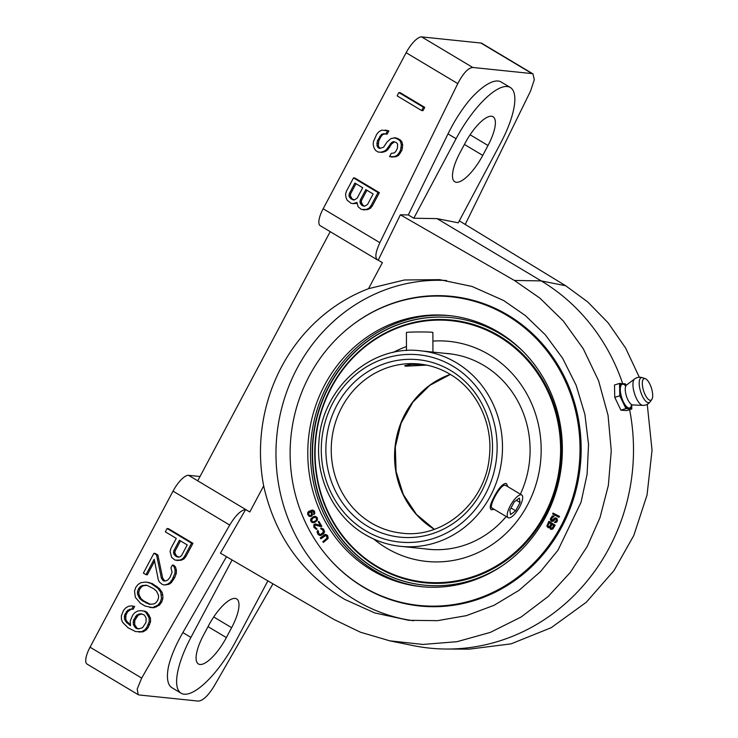 <?xml version="1.0" encoding="UTF-8"?>
<svg xmlns="http://www.w3.org/2000/svg" width="738" height="738" viewBox="0 0 738 738"><rect width="100%" height="100%" fill="white"/><g stroke="black" fill="none" stroke-linecap="round" stroke-linejoin="round"><path stroke-width="1.11" d="M272.968 583.841L214.435 685.602C208.356 695.547 203.005 700.713 198.384 701.1L139.104 694.965L138.191 694.689L137.194 689.024L141.687 678.074L229.712 525.05L173.024 491.148A18.893 6.208 -59.1 0 1 188.541 475.327L200.016 476.517M173.024 491.148L90.045 647.198A18.893 6.208 -59.1 0 0 87.084 664.108L137.96 694.532M406.14 52.721L323.161 208.771L379.858 242.673L457.772 83.597L406.14 52.721A18.893 6.208 -59.1 0 1 421.656 36.9L480.927 43.035A18.893 6.208 -59.1 0 1 481.849 43.33L532.771 73.782M377.201 259.767L320.2 225.68A18.893 6.208 -59.1 0 1 323.161 208.771M459.839 153.034A32.121 10.553 120.9 0 0 454.802 181.788A32.121 10.553 120.9 0 0 482.744 155.404L488.012 145.497A32.121 10.553 120.9 0 0 493.049 116.742A32.121 10.553 120.9 0 0 465.106 143.126L459.839 153.034M232.092 559.976L190.921 637.411A62.361 20.498 120.9 0 0 181.142 693.231A62.361 20.498 120.9 0 0 235.376 642.005L267.885 580.871M208.725 625.317L203.457 635.224A32.121 10.553 120.9 0 0 198.421 663.979A32.121 10.553 120.9 0 0 226.354 637.595L231.631 627.687A32.121 10.553 120.9 0 0 236.658 598.924A32.121 10.553 120.9 0 0 208.725 625.317M437.053 218.623L458.261 222.821L500.548 143.31A62.361 20.498 120.9 0 0 510.318 87.49A62.361 20.498 120.9 0 0 456.084 138.707L413.806 218.227L437.053 218.623L541.203 280.901A196.52 183.467 95.9 0 1 622.688 383.649M510.318 87.49L501.13 81.992A62.361 20.498 120.9 0 0 470.152 99.353C461.859 109.252 454.479 120.764 448.012 133.873L408.308 214.933L400.365 214.813L378.197 260.182L382.385 262.617L368.53 288.678L404.452 279.979L439.719 279.665L472.006 286.445L503.703 300.541L525.308 315.523L545.345 334.831L562.642 358.29L576.12 385.199L584.902 414.424L588.546 444.608L587.097 474.322L581.037 502.283L557.946 550.28L540.52 571.581L519.026 590.326L493.999 605.335L466.416 615.64L437.551 620.658L408.769 620.317L374.803 612.955L344.784 599.44C302.036 573.786 274.988 535.945 263.66 485.908L249.804 511.969L245.606 509.543L220.45 553.177L334.102 619.533L360.458 632.217L389.839 640.842L422.948 644.44L457.025 641.691L490.318 632.392L521.148 616.996L548.122 596.535L570.317 572.411L587.365 546.203L600.022 517.569L608.352 485.42L611.267 450.853L608.066 415.374L598.583 380.78L583.297 348.806L563.242 320.919L539.782 298.041L514.395 280.449L541.203 280.901L565.677 285.754L587.725 301.934L608.094 322.774L625.649 348.096L639.311 377.238M226.492 556.701L182.849 632.577C175.626 645.206 170.819 656.608 168.439 666.801A62.361 20.498 120.9 0 0 171.954 687.733L181.142 693.231M245.606 509.543C240.966 510.124 235.671 515.29 229.712 525.05M176.88 560.502L181.188 560.234L183.928 558.97L185.911 556.526L192.941 543.316L168.43 528.666L167.083 528.528L165.33 531.83L176.281 538.371L171.004 548.279L170.063 551.351L171.668 557.384L175.026 560.114L179.841 560.096L182.581 558.832L184.565 556.387L191.585 543.177L167.083 528.528M164.888 580.954L162.711 578.205L157.867 554.994L155.257 553.435L153.91 553.297L143.375 573.112L145.986 574.671L154.177 559.256L158.329 579.874L159.307 581.913L162.148 584.339L164.528 585.031L167.784 584.081L169.998 582.503L172.277 579.505L174.971 573.14L175.1 570.317L174.186 566.867L172.388 565.068L170.93 567.826L172.074 572.135L169.961 577.402L167.969 579.837L166.05 580.871L163.901 581.037L162.858 580.409L161.364 578.057L156.521 554.856L153.91 553.297M145.986 574.671L147.332 574.81L154.565 561.194M164.528 585.031L169.131 584.219L171.345 582.642L174.786 577.448L176.317 573.278L176.447 570.456L175.533 567.005L173.734 565.207L172.388 565.068M149.851 607.457L153.873 607.743L159.343 605.206L161.622 602.217L162.858 598.601L162.757 594.911L162.065 592.328L159.297 588.49L152.286 583.573L146.189 582.042L141.069 582.614L138.043 584.431L135.764 587.42L134.528 591.037L135.322 597.31L140.404 603.25L145.1 606.064L152.526 607.605L157.997 605.068L160.275 602.079L161.511 598.463L160.718 592.19L157.95 588.352L150.939 583.435L146.189 582.042M130.497 624.865L126.752 621.267L125.774 619.228L125.967 614.994L127.72 611.691L131.041 609.32L133.191 609.154L134.657 606.405L131.447 605.88L128.486 606.285L125.46 608.103L123.477 610.538L121.364 615.806L121.466 619.496L122.665 622.392L128.052 627.789L135.644 631.599L141.797 631.654L144.823 629.837L146.807 627.401L149.214 621.58L149.113 617.89L145.884 612.337L143.799 611.092L140.607 610.63L137.646 611.036L134.611 612.854L132.628 615.289L130.229 621.11L130.552 625.658L126.678 622.614L124.427 619.09L124.621 614.855L127.775 610.206L131.844 609.016L133.31 606.267L131.447 605.88M138.836 632.06L143.144 631.793L146.17 629.975L148.153 627.54L150.561 621.719L150.46 618.029L147.231 612.475L145.146 611.23L140.607 610.63M421.629 110.534L422.975 110.672L424.737 107.37L400.227 92.711L398.88 92.573L397.127 95.875L421.629 110.534L423.391 107.231L398.88 92.573M391.417 157.028L395.725 156.76L398.455 155.497L401.906 150.303L402.68 144.962L401.767 141.512L399.978 139.713L395.513 137.775L390.909 138.587L387.007 142.056L383.557 147.249L379.489 148.439L377.921 147.508L376.943 145.469L377.422 140.681L381.463 134.39L383.898 133.67L385.762 134.058L387.515 130.755L381.647 130.146L378.622 131.964L376.638 134.408L373.354 141.871L373.225 144.703L374.138 148.144L375.642 150.497L378.253 152.056L380.919 152.203L384.175 151.244L386.389 149.666L391.527 142.591L393.455 141.558L396.352 142.563L397.625 144.058L397.431 148.292L395.679 151.594L394.276 152.932L391.315 153.338L389.553 156.641L394.378 156.622L397.109 155.358L399.101 152.914L400.559 150.165L401.334 144.823L400.42 141.373L398.631 139.574L394.166 137.637M380.476 148.366L379.267 147.646L378.29 145.607L378.769 140.82L381.112 136.419L382.81 134.528L384.968 133.892M385.762 134.058L387.109 134.196L388.861 130.894L385.135 130.054M378.253 152.056L382.266 152.342L385.522 151.382L387.736 149.805L391.481 144.067L394.609 141.797M363.317 209.869L367.625 209.601L370.365 208.337L372.349 205.893L379.369 192.683L354.867 178.033L353.52 177.895L346.491 191.105L345.55 194.168L345.947 197.304L347.155 200.201L351.03 203.245L352.884 203.633L356.961 202.443L358.105 206.751L361.463 209.481L366.279 209.463L369.018 208.199L371.002 205.754L378.022 192.544L353.52 177.895M352.884 203.633L356.915 203.402M364.83 206.17L362.995 205.385L361.269 202.175L361.629 200.21L366.915 190.256M354.406 199.933L352.044 198.836L350.319 195.625L350.679 193.66L355.965 183.707M178.919 557.116L176.566 556.018L174.832 552.808L175.192 550.843L180.487 540.889M150.284 604.256L143.735 600.953L140.903 598.536L138.947 594.459L138.781 592.18L139.722 589.118L141.705 586.682L143.624 585.649L147.102 585.382M138.928 628.887L136.89 628.056L134.639 624.533L134.833 620.289L138.274 615.095L141.853 613.942M249.804 511.969L188.541 475.327M629.606 409.682A196.52 183.467 95.9 0 1 446.352 649.034L469.137 649.154L511.083 643.859L551.231 627.687L586.267 602.282L613.998 570.566L633.804 535.474L647.041 495.023L652.051 450.217L647.254 404.35M459.322 220.837L565.677 285.754M446.352 649.034A196.52 183.467 95.9 0 1 413.151 645.593L389.83 640.852M465.327 224.223L530.521 91.125L534.303 79.75L532.965 73.883L532.033 73.597L472.754 67.462C468.187 67.887 463.196 73.265 457.772 83.597M379.858 242.673C375.19 252.885 374.636 258.724 378.197 260.182L377.422 259.914M400.365 214.813L514.395 280.449M408.308 214.933L413.806 218.227M561.904 526.628A155.644 145.303 -84.1 0 0 533.537 334.609A155.644 145.303 -84.1 0 0 351.722 325.513A160.616 160.616 0 0 0 345.928 330.2A155.146 144.842 -84.1 0 0 309.314 375.91A155.146 144.842 95.9 0 0 323.069 551.212A160.616 160.616 0 0 0 327.773 556.978A155.644 145.303 -84.1 0 0 561.904 526.628M413.538 620.741A171.013 159.657 95.9 0 1 356.279 600.631A171.013 159.657 95.9 0 1 282.839 403.907A171.013 159.657 95.9 0 1 446.638 280.532M263.66 485.908A171.013 159.657 95.9 0 1 368.53 288.678M330.209 231.667L197.729 480.825M424.737 107.37L423.391 107.231M373.142 193.974L367.579 204.435L364.554 206.253L361.648 205.247L359.923 202.037L360.282 200.072L365.836 189.611L373.142 193.974M352.266 199.629L349.434 197.212L348.973 195.487L349.332 193.522L354.886 183.061L362.709 187.738L357.146 198.199L354.12 200.016L352.266 199.629L353.613 199.767M173.845 550.705L179.408 540.244L187.221 544.921L181.668 555.382L180.266 556.72L178.633 557.199L175.22 555.88L173.485 552.67L173.845 550.705L175.192 550.843M153.652 588.684L156.484 591.11L158.439 595.179L158.605 597.457L157.664 600.52L155.681 602.955L153.762 603.988L149.463 604.321L142.388 600.815L139.556 598.389L137.6 594.321L137.434 592.042L138.375 588.979L140.358 586.544L142.277 585.511L146.576 585.179L153.652 588.684M135.543 627.909L133.292 624.394L133.486 620.151L136.927 614.957L141.004 613.767L143.901 614.772L145.174 616.258L146.152 618.296L145.958 622.54L142.508 627.724L138.44 628.924L136.585 628.536L135.543 627.909L136.89 628.056M392.874 142.729L391.527 142.591M391.481 144.067L390.134 143.928M389.719 147.369L388.373 147.231M387.736 149.805L386.389 149.666M385.522 151.382L384.175 151.244M382.266 152.342L380.919 152.203M388.861 130.894L387.515 130.755M382.81 134.528L381.463 134.39M381.112 136.419L379.766 136.281M378.769 140.82L377.422 140.681M378.124 143.338L376.777 143.19M378.29 145.607L376.943 145.469M379.267 147.646L377.921 147.508M397.893 138.467L396.546 138.329M399.978 139.713L398.631 139.574M401.767 141.512L400.42 141.373M402.68 144.962L401.334 144.823M402.561 147.784L401.214 147.646M401.906 150.303L400.559 150.165M400.448 153.052L399.101 152.914M398.455 155.497L397.109 155.358M395.725 156.76L394.378 156.622M356.915 203.337L355.854 203.227M379.369 192.683L378.022 192.544M372.349 205.893L371.002 205.754M370.365 208.337L369.018 208.199M367.625 209.601L366.279 209.463M361.629 200.21L360.282 200.072M361.269 202.175L359.923 202.037M361.731 203.9L360.384 203.762M362.995 205.385L361.648 205.247M364.037 206.003L362.69 205.865M352.044 198.836L350.698 198.697M350.679 193.66L349.332 193.522M350.319 195.625L348.973 195.487M350.781 197.35L349.434 197.212M192.941 543.316L191.585 543.177M185.911 556.526L184.565 556.387M183.928 558.97L182.581 558.832M181.188 560.234L179.841 560.096M174.832 552.808L173.485 552.67M175.293 554.533L173.947 554.395M176.566 556.018L175.22 555.88M178.126 556.95L176.779 556.812M157.867 554.994L156.521 554.856M162.711 578.205L161.364 578.057M164.205 580.548L162.858 580.409M175.533 567.005L174.186 566.867M176.447 570.456L175.1 570.317M176.317 573.278L174.971 573.14M174.786 577.448L173.439 577.31M173.624 579.653L172.277 579.505M171.345 582.642L169.998 582.503M169.131 584.219L167.784 584.081M156.982 586.387L155.635 586.249M152.286 583.573L150.939 583.435M159.297 588.49L157.95 588.352M160.57 589.976L159.224 589.837M162.065 592.328L160.718 592.19M162.757 594.911L161.41 594.773M162.858 598.601L161.511 598.463M161.622 602.217L160.275 602.079M159.343 605.206L157.997 605.068M156.318 607.023L154.971 606.885M153.873 607.743L152.526 607.605M149.39 582.568L148.043 582.43M143.624 585.649L142.277 585.511M141.705 586.682L140.358 586.544M139.722 589.118L138.375 588.979M138.781 592.18L137.434 592.042M138.947 594.459L137.6 594.321M140.903 598.536L139.556 598.389M143.735 600.953L142.388 600.815M147.388 603.14L146.041 602.992M134.657 606.405L133.31 606.267M133.191 609.154L131.844 609.016M131.041 609.32L129.694 609.182M129.122 610.344L127.775 610.206M127.72 611.691L126.373 611.553M125.967 614.994L124.621 614.855M125.608 616.959L124.261 616.811M125.774 619.228L124.427 619.09M126.752 621.267L125.405 621.128M128.025 622.752L126.678 622.614M130.515 625.141L129.51 625.031M145.146 611.23L143.799 611.092M147.231 612.475L145.884 612.337M149.251 615.132L147.904 614.994M150.46 618.029L149.113 617.89M150.561 621.719L149.214 621.58M149.62 624.782L148.273 624.643M148.153 627.54L146.807 627.401M146.17 629.975L144.823 629.837M143.144 631.793L141.797 631.654M135.617 626.562L134.27 626.424M137.932 628.675L136.585 628.536M140.202 614.071L138.855 613.933M138.274 615.095L136.927 614.957M136.881 616.442L135.534 616.304M134.833 620.289L133.486 620.151M134.473 622.254L133.126 622.116M134.639 624.533L133.292 624.394M619.302 406.832L616.027 399.996M614.699 394.387L614.597 389.83M426.361 365.061L407.376 365.845L406.509 365.522L411.131 364.323L422.053 364.323M451.914 354.065L420.798 350.845C370.965 344.268 321.648 388.529 318.917 441.896C315.679 478.98 334.296 516.609 364.83 534.395C375.937 541 387.856 544.976 400.577 546.332A98.265 91.733 -84.1 0 0 497.965 477.735A98.265 91.733 -84.1 0 0 456.342 362.718A98.265 91.733 -84.1 0 0 420.798 350.845M505.77 485.438L505.05 485.189C500.133 484.322 487.089 508.86 492.753 508.307M508.159 517.689A13.229 4.345 -59.1 0 1 510.714 504.976A13.229 4.345 -59.1 0 1 521.093 494.783A13.229 4.345 -59.1 0 1 521.738 494.986A13.229 4.345 -59.1 0 1 519.183 507.707A13.229 4.345 -59.1 0 1 508.796 517.901A13.229 4.345 -59.1 0 1 508.159 517.689L492.181 508.141M312.718 522.735L314.858 522.412L317.395 520.262L316.574 517.006L315.237 516.351L313.364 516.701L310.827 518.842L310.569 520.41L311.381 522.08L313.853 522.624L317.128 520.235M323.069 551.212A155.146 144.842 95.9 0 0 560.825 526.314A155.146 144.842 -84.1 0 0 530.05 332.57A155.146 144.842 -84.1 0 0 345.928 330.2M545.511 517.154A136.253 127.204 95.9 0 1 421.047 586.636A136.253 127.204 95.9 0 1 324.628 385.07A136.253 127.204 -84.1 0 1 449.091 315.587A136.253 127.204 -84.1 0 1 545.511 517.154M558.915 517.255L559.589 516.434L553.03 513.085L552.624 513.925L558.915 517.255L559.321 516.406L553.03 513.085M554.902 522.596L556.59 522.181L557.43 520.871L556.904 518.233L554.699 517.993L551.886 520.502L551.332 518.574L553.814 516.046L552.347 515.927L550.327 518.897L550.926 521.037L552.255 521.443L554.875 518.989L556.074 518.962L556.369 520.382L554.432 522.513L555.64 522.486L556.803 521.535L557.328 519.506L555.511 517.735M552.07 520.493L551.609 518.602L553.149 516.84M553.389 516.886L554.09 516.074L553.223 515.89M551.59 521.415L553.334 521.212L555.585 518.768M551.092 529.386L552.799 529.045L555.17 525.207L548.888 521.305L546.849 526.093L548.076 527.624L549.561 527.467L550.631 529.275L552.522 529.017L554.893 525.179L548.888 521.305M548.537 527.735L549.275 527.661M320.744 538.685L324.526 535.705L326.602 536.009L326.989 538.223L322.82 541.71L323.336 542.467L327.635 538.888L327.681 535.936L326.196 534.589L324.702 534.598L320.227 537.928L321.021 538.712L325.735 535.456M323.336 542.467L328.216 538.279L327.598 535.465L325.357 534.469M321.131 529.146L322.524 529.653L323.429 532.015L320.892 534.377L318.834 533.961L317.746 530.419L317.017 531.877L318.078 534.496L319.997 535.567L321.371 535.161L324.157 532.624L324.277 531.037L323.281 529.118L321.353 528.048L320.643 528.362L321.731 529.072M319.969 534.607L318.382 532.808L318.502 531.231L317.746 530.419M319.997 535.567L323.539 533.842L324.609 531.766L323.548 529.146L321.353 528.048M320.901 526.637L321.814 526.249L318.89 521.36L318.244 521.775L320.31 525.548L315.071 523.971L313.77 524.792L313.89 527.264L316.196 529.247L316.796 529.054L316.427 528.38L315.403 528.113L314.37 526.222L314.914 524.976L320.901 526.637L321.547 526.222L318.89 521.36M320.264 525.474L315.606 523.989M316.196 529.247L317.063 529.081L316.427 528.38M316.122 528.371L314.646 526.259L314.923 525.17L315.707 524.958M317.395 520.262L317.386 517.79L315.237 516.351M313.761 514.607L314.748 513.583L314.683 511.886L313.991 510.678L312.285 509.995L308.604 511.489L307.681 512.818L307.737 514.515L309.204 516.379L311.288 516.194L312.312 513.952L310.486 511.24L312.119 510.77L313.788 512.347L313.761 514.607L314.416 511.858L312.285 509.995M309.932 516.526L311.556 516.222L312.478 514.893L312.109 512.486L310.753 511.268L312.34 510.797M551.498 528.473L550.576 527.421L552.079 524.478M548.943 526.821L547.891 525.687L549.395 522.744M312.709 521.849L311.574 520.198L312.903 518.03L315.513 517.264L316.648 518.906L316.058 520.484L313.521 521.923L311.51 520.945L311.897 518.593L313.567 517.467L315.504 517.255M310.144 515.751L309.056 515.059L308.585 513.565L310.015 511.969M450.438 315.735A136.253 127.204 -84.1 0 0 327.321 385.347A136.253 127.204 -84.1 0 0 422.394 586.765M553.666 525.502L552.199 528.067L550.714 528.214L550.41 526.904L551.876 524.34L553.666 525.502M548.408 526.729L547.614 525.659L549.192 522.605L551.111 523.851L549.644 526.415L548.675 526.757M309.314 511.997L310.781 512.301L311.528 513.657L311.196 515.207L310.098 515.751L308.364 514.035L308.696 512.486L309.591 512.024M502.384 565.649A134.427 125.497 95.9 0 1 423.999 585.114A134.427 125.497 95.9 0 1 328.862 386.232A134.427 125.497 -84.1 0 1 451.665 317.681A134.427 125.497 -84.1 0 1 524.404 352.782M424.138 585.123A134.427 125.497 95.9 0 1 329.148 386.26A134.427 125.497 -84.1 0 1 451.804 317.7M545.151 515.438A132.047 123.274 95.9 0 1 376.758 566.821A132.047 123.274 95.9 0 1 331.076 387.422A132.047 123.274 -84.1 0 1 499.469 336.03A132.047 123.274 -84.1 0 1 545.151 515.438M544.34 515.087A131.382 122.656 95.9 0 1 376.795 566.212A131.382 122.656 95.9 0 1 331.353 387.708A131.382 122.656 -84.1 0 1 498.888 336.583A131.382 122.656 -84.1 0 1 544.34 515.087M432.892 341.085A110.599 103.246 -84.1 0 1 525.982 392.395A110.599 103.246 -84.1 0 1 527.495 505.004A110.599 103.246 95.9 0 1 373.797 539.081M406.454 346.583A110.599 103.246 -84.1 0 0 393.105 352.46M506.203 516.526A98.338 91.807 95.9 0 1 428.105 549.256A98.338 91.807 95.9 0 1 424.534 548.804M520.382 494.183A98.338 91.807 -84.1 0 0 448.344 353.622A98.338 91.807 -84.1 0 0 444.756 353.327M448.436 353.631A98.338 91.807 -84.1 0 0 444.949 353.345M428.197 549.266A98.338 91.807 95.9 0 1 424.719 548.823M494.073 509.266L491.656 509.82C489.119 508.897 489.977 504.497 494.239 496.619C498.51 488.445 502.338 484.036 505.705 483.399L506.462 483.648L507.892 486.711M491.656 509.82L490.945 509.598M426.712 365.125L405.614 366.196L404.627 365.808L410.466 364.24L421.702 364.277M434.82 352.349L426.37 351.426M514.22 501.914L509.838 510.17L510.558 514.598L515.668 510.77L520.059 502.513L519.34 498.085L514.22 501.914M520.059 502.513L516.369 500.309M515.668 510.77L511 507.975M432.929 352.183L432.874 332.451A13.229 0.535 179.8 0 0 431.998 332.266A13.229 0.535 179.8 0 0 417.247 331.971A13.229 0.535 179.8 0 0 406.417 332.524L406.472 350.559M651.894 389.738A11.338 4.151 -107.3 0 1 651.783 399.553A11.338 4.151 -107.3 0 1 643.102 389.12A11.338 4.151 -107.3 0 1 645.289 378.659A11.338 4.151 -107.3 0 1 651.894 389.738M631.543 405.263A13.118 4.797 -107.3 0 1 629.163 408.815A13.118 4.797 -107.3 0 1 628.573 408.769A13.118 4.797 -107.3 0 1 623.176 402.847A13.118 4.797 -107.3 0 1 622.558 401.546A13.118 4.797 -107.3 0 1 620.575 395.863A13.118 4.797 72.7 0 1 619.68 390.245A13.118 4.797 -107.3 0 1 619.652 388.991A13.118 4.797 72.7 0 1 622.162 383.622A13.118 4.797 -107.3 0 1 622.761 383.659A13.118 4.797 72.7 0 1 625.381 385.43M629.163 408.815L631.793 409L631.71 405.153M626.092 385.291L625.39 383.843L622.761 383.659M622.162 383.622L619.533 383.437L619.652 388.991M619.68 390.245L619.8 395.808L622.558 401.546M623.176 402.847L625.935 408.584L628.573 408.769M619.533 383.437L614.496 384.996L614.763 397.367L620.898 410.153L626.756 410.568L631.793 409M614.763 397.367L619.8 395.808M620.898 410.153L625.935 408.584M482.744 155.404L464.414 144.436M488.012 145.497L470.097 134.777M190.921 637.411L182.849 632.577M141.687 678.074L90.045 647.198M472.754 67.462L421.656 36.9M532.033 73.597L480.927 43.035M456.084 138.707L448.012 133.873M226.354 637.595L208.024 626.627M231.631 627.687L213.716 616.968M450.3 374.397A85.036 79.39 -84.1 0 0 395.042 446.97A85.036 79.39 -84.1 0 0 434.276 529.321M371.177 522.901A85.036 79.39 95.9 0 1 335.153 423.363A85.036 79.39 95.9 0 1 419.433 364.009C430.3 365.153 440.485 368.557 449.995 374.212C476.96 389.867 493.224 423.87 489.359 456.914C485.65 502.264 443.667 538.685 401.933 533.168A85.036 79.39 95.9 0 1 371.177 522.901M452.929 366.196A94.104 87.85 -84.1 0 0 332.921 402.819A94.104 87.85 -84.1 0 0 365.476 530.668A94.104 87.85 -84.1 0 0 485.484 494.054A94.104 87.85 -84.1 0 0 452.929 366.196M367.764 526.379A89.187 83.265 95.9 0 1 336.906 405.199A89.187 83.265 95.9 0 1 450.65 370.494A89.187 83.265 95.9 0 1 481.499 491.665A89.187 83.265 95.9 0 1 367.764 526.379M365.024 534.46A98.265 91.733 -84.1 0 0 400.577 546.332L431.693 549.552M650.123 401.823A13.072 4.779 -107.3 0 1 640.114 389.793A13.072 4.779 -107.3 0 1 642.641 377.727C639.763 376.786 637.088 377.192 634.606 378.945A13.957 5.101 -107.3 0 0 633.933 391.583A13.957 5.101 -107.3 0 0 642.816 405.374C645.851 405.411 648.287 404.23 650.123 401.823L651.783 399.553M625.778 386.029L624.975 385.365L626.488 385.07A10.489 3.838 72.7 0 0 625.981 394.572A10.489 3.838 72.7 0 0 632.66 404.931L642.816 405.374M625.215 385.421A12.389 4.529 72.7 0 0 621.184 395.78A12.389 4.529 72.7 0 0 626.737 406.786A12.389 4.529 72.7 0 0 631.414 405.365M408.769 620.317L409.295 620.372M521.738 494.986L505.705 485.401M450.355 374.434L429.82 385.337L412.92 402.053L401.085 423.188L395.31 446.997L396.094 471.481L403.345 494.598L416.463 514.414L434.331 529.294M631.534 404.553L631.248 405.54L632.66 404.931M626.488 385.07L634.606 378.945M645.289 378.659L642.641 377.727"/></g></svg>

